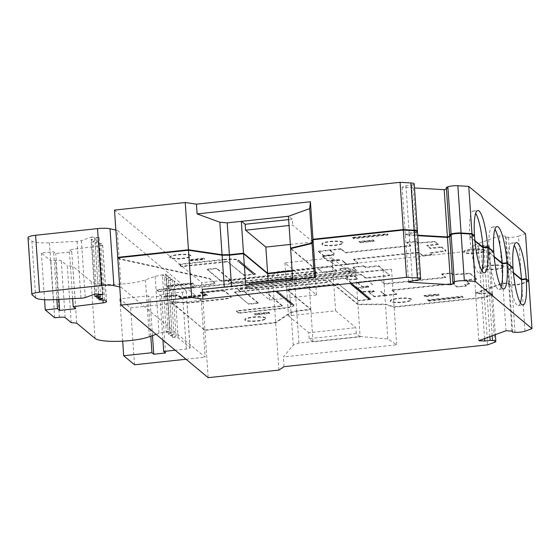 <?xml version="1.0" encoding="UTF-8"?>
<svg xmlns="http://www.w3.org/2000/svg" width="560" height="560" viewBox="0 0 560 560"><rect width="100%" height="100%" fill="white"/><g stroke="black" fill="none" stroke-linecap="round" stroke-linejoin="round"><path stroke-width="0.42" stroke-dasharray="2.8 2.1" d="M76.706 323.148L72.821 266.245L91.168 281.519A29.932 5.761 176.1 0 0 114.996 284.417A29.932 5.761 176.1 0 0 145.453 279.867L155.113 276.339L165.851 274.12L169.736 331.023L166.145 274.141L162.449 275.492L168.168 275.828L164.479 277.179L170.198 277.522L166.502 278.866L172.228 279.209L168.532 280.553L174.258 280.896L186.123 290.773A4.83 0.931 -3.9 0 1 186.228 290.948A4.83 0.931 -3.9 0 1 182.427 292.124L159.824 294.546L161.651 296.065L149.877 297.332L148.057 295.813L119.805 298.844L130.648 307.874L201.278 300.293L203.203 328.51L204.925 329.945L201.705 282.681L272.433 275.1L277.543 271.691L481.187 249.844L484.407 297.108L491.414 294.546A7.238 1.393 176.1 0 0 492.569 293.699A7.238 1.393 176.1 0 0 489.258 292.754L481.488 293.293L475.58 292.943L502.747 283.024L508.655 283.374L509.362 284.41L511.728 284.55A7.238 1.393 176.1 0 0 521.717 283.479L528.374 281.05M71.211 322.686L67.326 265.783L72.821 266.245M158.424 291.676L240.814 282.835A19.313 3.745 83.9 0 1 240.884 282.45L158.487 291.284A19.313 3.745 -96.1 0 0 158.424 291.676L156.562 289.681L168.7 288.379L166.803 285.579L192.626 282.814L194.614 285.74L211.001 283.983A4.83 0.931 -3.9 0 0 214.802 282.814A4.83 0.931 -3.9 0 0 214.69 282.639L209.622 278.418L119.189 258.573L117.264 230.356L201.278 300.293M119.189 258.573L118.237 257.782M114.506 210.098L201.705 282.681M28 237.608A9.653 1.862 176.1 0 0 28.217 237.958L31.878 241.01A19.313 3.717 176.1 0 0 49.42 242.788L77.049 241.339A4.83 0.931 176.1 0 0 81.382 240.639L91.483 237.041L95.361 293.937M91.483 237.041L99.19 237.692L94.752 238.168L91.056 239.519L96.782 239.855L93.086 241.206L98.812 241.542L95.116 242.893L100.835 243.229L102.578 244.685A4.83 0.931 -3.9 0 1 102.69 244.86A4.83 0.931 -3.9 0 1 99.295 245.98L69.321 249.739L71.771 251.783L55.762 253.498L53.613 251.706L41.37 253.022L50.834 260.904L55.545 260.393A4.83 0.931 -3.9 0 1 61.271 260.736L67.326 265.783M103.068 294.595L99.19 237.692M214.69 282.639L214.725 283.108L209.657 278.887L119.217 259.042L121.142 287.259L205.163 357.196L203.238 328.986L170.996 302.148L188.713 303.051L223.559 299.313A9.653 1.862 -3.9 0 0 231.161 296.968A9.653 1.862 -3.9 0 0 230.951 296.611L224.861 291.55A4.83 0.931 -3.9 0 0 219.142 291.207L202.755 292.971L207.459 295.61L181.636 298.375L177.142 295.855L165.011 297.157L164.304 296.569L176.736 295.239L176.603 294.679L164.171 296.016A19.313 3.745 -96.1 0 1 164.304 296.569M286.727 289.632L288.512 315.868L335.601 310.814L333.816 284.578L286.727 289.632L310.856 309.722L296.73 311.234L291.032 312.606L275.688 322.833L204.96 330.421L171.549 302.036M204.96 330.421L208.18 377.678M119.217 259.042L117.761 257.831M98.574 294.21L94.752 238.168M171.514 301.56L188.678 302.575L223.524 298.837A9.653 1.862 -3.9 0 0 231.133 296.492A9.653 1.862 -3.9 0 0 230.916 296.142L224.833 291.074A4.83 0.931 -3.9 0 0 219.107 290.738L202.72 292.495L207.431 295.134L181.608 297.906L177.114 295.386L164.976 296.688L165.011 297.157M177.114 295.386L177.142 295.855M156.59 290.157L168.728 288.855L166.831 286.055L192.654 283.283L194.642 286.216L211.029 284.459A4.83 0.931 -3.9 0 0 214.83 283.283A4.83 0.931 -3.9 0 0 214.725 283.108M168.7 288.379L168.728 288.855M170.996 302.148L170.968 301.672M358.701 300.874L358.666 300.398L370.909 299.089L370.944 299.558L358.701 300.874L338.52 284.074L358.666 300.398M360.136 336.805L356.286 333.599L309.197 338.653L313.047 341.859L360.136 336.805L357.945 304.668L333.816 284.578L338.52 284.074M356.286 333.599L355.88 327.698L335.601 310.814M338.492 283.605L333.781 284.109L357.91 304.199L385.455 304.101L394.093 306.796L484.407 297.108M204.925 329.945L275.653 322.357L290.997 312.137L296.702 310.765L310.828 309.246L286.692 289.156L333.781 284.109L331.996 257.88L352.275 274.764L305.186 279.818L304.78 273.903L351.869 268.849L352.275 274.764M351.869 268.849L355.719 272.055L357.91 304.199M317.485 268.422L317.457 267.946L331.674 266.42L331.702 266.896L317.485 268.422L322.756 272.804A20.755 4.025 -96.1 0 1 322.749 272.349L317.457 267.946M296.667 283.969L292.81 280.763L245.721 285.817L249.578 289.023L296.667 283.969L296.261 278.068L316.54 294.945L314.755 268.716L290.619 248.626M292.81 280.763L292.74 279.72M292.124 270.662L314.72 268.24L312.935 242.018L292.656 225.134L289.044 225.519M290.332 244.44L312.935 242.018M331.674 266.42L336.959 270.823L322.749 272.349M257.565 320.663A10.556 2.03 176.1 0 0 265.881 318.108A10.556 2.03 176.1 0 0 255.213 316.792A10.556 2.03 176.1 0 0 244.818 319.543A10.556 2.03 176.1 0 0 257.565 320.663M334.677 245.028A10.556 2.03 176.1 0 0 342.993 242.473A10.556 2.03 176.1 0 0 332.318 241.157A10.556 2.03 176.1 0 0 321.923 243.908A10.556 2.03 176.1 0 0 334.677 245.028M352.618 237.398L353.633 238.245L388.01 234.556L386.995 233.716L352.618 237.398L352.653 237.874L387.03 234.185L388.038 235.032L353.668 238.714L352.653 237.874M341.033 248.71L341.068 249.186L329.77 250.397L329.735 249.921L329.756 250.397L318.451 251.608L318.423 251.139L341.033 248.71L345.527 252.448L410.648 245.469A19.306 3.745 83.9 0 0 410.669 245.931L407.008 242.886A36.687 7.112 -96.1 0 1 406.98 242.417L410.648 245.469M407.722 242.144L416.395 241.402L418.026 242.76L434.182 241.479L435.19 241.563L438.319 244.615L435.211 242.025L434.203 241.948L418.047 243.222L416.423 241.871L407.75 242.613A37.653 7.301 -96.1 0 1 407.722 242.144L406.966 242.382M438.13 244.013L426.832 245.224L427.021 245.826L430.353 248.605L441.658 247.394L441.469 246.792L430.171 248.003L426.832 245.224M318.451 251.608L323.708 255.983L333.284 254.954L333.739 255.332L323.379 256.445A13.517 2.618 -96.1 0 1 323.365 255.983L322.623 256.256L327.803 260.568L339.311 259.525L339.766 259.903L330.183 260.932L335.454 265.314L346.752 264.103L342.265 260.365L346.766 264.103L358.064 262.892L353.577 259.154L418.698 252.168L422.359 255.213L431.039 254.478L431.774 254.205L430.15 252.854L445.942 250.516L441.469 246.792M353.577 259.154A19.306 3.745 -96.1 0 1 353.619 259.63L418.74 252.651L422.401 255.696L423.542 255.759L431.074 254.954L431.816 254.681L430.192 253.33L445.375 251.251A26.663 5.173 83.9 0 0 445.333 250.768L445.942 250.516A25.711 4.984 83.9 0 1 445.984 250.992L441.658 247.394M431.795 254.24L431.774 254.205A36.687 7.112 83.9 0 1 431.816 254.681L431.795 254.233M322.609 256.221L322.623 256.256A12.551 2.436 -96.1 0 0 322.644 256.718L327.852 261.051L339.36 260.015L339.808 260.386L330.232 261.415L335.489 265.79L346.787 264.579L342.307 260.848L346.801 264.572L358.099 263.361L353.619 259.63M323.365 255.983L333.718 254.877A13.517 2.618 83.9 0 0 333.739 255.332M318.423 251.139L323.687 255.521L333.263 254.499L333.718 254.877M329.721 249.928L334.229 253.666L329.735 249.921M439.131 294.819L425.005 296.331L423.997 295.484L438.123 293.972L439.166 295.288L438.151 294.441L424.025 295.96L425.04 296.807L439.166 295.288M463.953 252.133A10.549 2.03 -3.9 0 1 463.715 251.741A10.549 2.03 -3.9 0 1 472.024 249.186A10.549 2.03 -3.9 0 1 484.771 250.306A10.549 2.03 -3.9 0 1 475.447 252.973A10.549 2.03 -3.9 0 1 463.953 252.133M495.726 268.912A10.556 2.03 176.1 0 0 504.042 266.357A10.556 2.03 176.1 0 0 493.367 265.041A10.556 2.03 176.1 0 0 482.972 267.792A10.556 2.03 176.1 0 0 495.726 268.912M193.718 286.853L170.184 289.387L169.134 288.519L168.518 286.251L192.052 283.717L192.668 285.985L193.718 286.853A15.652 3.059 83.9 0 0 193.704 287.28L170.163 289.814L169.169 288.995L168.546 286.727L192.08 284.193L192.703 286.461L193.704 287.28M293.874 304.885L293.909 305.361A12.551 2.415 -3.9 0 0 293.629 304.899L291.34 304.766L290.934 304.423L292.621 304.059L289.618 303.331L291.298 302.96L290.787 302.533L288.295 302.232L289.982 301.861L286.979 301.133L288.666 300.769L288.148 300.335L286.069 300.377L285.663 300.034L287.35 299.67L286.832 299.236L284.34 298.942L286.027 298.571L285.999 298.102L284.312 298.466L287.315 299.194L285.628 299.565L288.631 300.293L286.944 300.664L289.436 300.958L289.954 301.392L288.267 301.756L288.673 302.099L290.752 302.057L291.27 302.491L289.583 302.855L292.586 303.583L290.899 303.954L291.305 304.29L293.594 304.423A12.551 2.415 -3.9 0 1 293.874 304.885A12.551 2.415 -3.9 0 1 283.99 307.937L284.025 308.406L238.819 313.257L236.383 311.227L282.352 306.145L265.902 292.439L277.2 291.228L277.172 290.752L265.867 291.963L265.902 292.439M238.819 313.257L238.784 312.781L283.99 307.937M238.784 312.781L236.355 310.758L281.554 305.907L281.589 306.383M282.331 306.11L282.296 305.641L281.554 305.907M282.296 305.641L265.867 291.963M286.027 298.571L283.024 297.843L284.711 297.472L281.708 296.744L283.395 296.38L282.877 295.946L280.798 295.988L280.392 295.645L282.072 295.281L281.561 294.847L279.069 294.553L280.756 294.182L277.753 293.454L279.44 293.083L278.922 292.656L276.437 292.355L278.117 291.991L277.172 290.752M278.089 291.515L276.402 291.886L278.887 292.18L279.405 292.614L277.718 292.978L278.124 293.321L280.21 293.279L280.721 293.713L279.041 294.077L282.044 294.805L280.357 295.176L283.36 295.904L281.673 296.275L284.165 296.569L284.676 297.003L282.996 297.367L283.402 297.71L285.481 297.668L285.999 298.102M248.752 303.807L258.167 302.799L243.971 290.976L234.556 291.991L248.787 304.276L234.591 292.46L244.006 291.452L243.971 290.976M221.375 281.015L207.179 269.199L216.601 268.191L230.79 280.007L221.375 281.015L221.41 281.491L207.214 269.675L216.629 268.66L216.601 268.191M244.16 275.583L244.125 275.114L255.43 273.903L254.513 273.14L252.021 272.839L253.708 272.468L250.705 271.74L252.392 271.376L251.874 270.942L249.795 270.984L249.389 270.641L251.076 270.277L250.558 269.843L248.472 269.885L248.073 269.549L249.753 269.178L246.75 268.45L248.437 268.079L245.434 267.351L247.121 266.987L246.603 266.553L244.118 266.252L245.798 265.888L245.287 265.461L245.833 266.364L244.146 266.728L246.638 267.029L247.149 267.456L245.469 267.827L248.472 268.555L246.785 268.919L247.191 269.262L249.27 269.22L249.788 269.654L248.101 270.018L251.104 270.746L249.417 271.117L251.909 271.418L252.42 271.845L250.74 272.216L253.743 272.944L252.056 273.308L252.462 273.651L254.541 273.609L255.458 274.372L244.16 275.583L227.738 261.912L181.391 266.693L178.962 264.67L224.161 259.819A12.551 2.415 -3.9 0 1 239.036 260.701L237.559 261.24L240.562 261.975L238.875 262.339L241.878 263.067L240.191 263.438L243.201 264.166L241.514 264.53L243.999 264.831L244.517 265.265L242.83 265.629L243.236 265.965L245.315 265.93M244.125 275.114L227.738 261.912M226.59 261.849L226.562 261.373L227.703 261.443M226.562 261.373L181.363 266.224L178.927 264.194L178.962 264.67M224.161 259.819L224.126 259.35L178.927 264.194M224.126 259.35A12.551 2.415 -3.9 0 1 239.001 260.232L239.036 260.701M245.287 265.461L242.795 265.16L244.482 264.789L241.479 264.061L243.166 263.697L240.163 262.962L241.85 262.598L241.332 262.164L239.253 262.206L238.847 261.863L240.527 261.499L240.016 261.072L237.524 260.771L239.001 260.232M242.263 291.088L326.081 282.1L327.551 281.554L325.479 279.832L237.902 289.226L239.967 290.948L242.263 291.088A31.381 6.083 -96.1 0 1 242.312 291.571L326.123 282.583L327.6 282.037L325.542 280.322A19.789 3.836 83.9 0 0 325.479 279.832M313.075 271.719L229.257 280.707A31.381 6.083 -96.1 0 1 229.243 280.245L313.054 271.257A31.381 6.083 83.9 0 0 313.075 271.719L315.364 271.852L317.429 273.574L229.845 282.968L227.787 281.253A29.449 5.712 -96.1 0 1 227.766 280.791L229.838 282.513L317.422 273.119L315.35 271.397L313.054 271.257M229.243 280.245L227.766 280.791M352.814 275.912L348.117 276.416L346.661 277.081L348.943 279.3L355.943 278.971L357.42 278.39L355.138 276.171L352.814 275.912L352.898 276.472L348.201 276.976L346.738 277.627L348.999 279.811L351.288 279.986L351.232 279.475M355.943 278.971L355.992 279.482L357.511 278.978L357.42 278.39L357.476 278.908L355.215 276.717L352.898 276.472M346.619 276.997L346.738 277.627L346.619 276.997M349.055 270.711L349.041 271.096L350.553 270.543L350.518 270.039L349.055 270.711L342.048 270.949L342.034 271.355L344.344 271.6L344.358 271.215M348.243 267.827L350.511 270.445L348.243 267.827L345.947 267.652L339.773 268.737L342.048 270.949M339.731 268.653L342.034 271.355M390.509 301.175A10.549 2.03 -3.9 0 1 390.271 300.783A10.549 2.03 -3.9 0 1 398.58 298.228A10.549 2.03 -3.9 0 1 411.327 299.348A10.549 2.03 -3.9 0 1 401.996 302.015A10.549 2.03 -3.9 0 1 390.509 301.175M374.241 240.8L373.226 239.953L359.1 241.472L360.115 242.312L374.241 240.8L374.276 241.269L373.261 240.429L359.135 241.941L360.15 242.788L374.276 241.269M428.666 300.706L427.651 299.859L462.028 296.17L463.036 297.017L428.666 300.706L428.701 301.175L427.686 300.335L462.056 296.646L463.071 297.486L428.701 301.175M203.714 258.139L189.588 259.651L190.603 260.498L204.729 258.979L203.714 258.139L204.764 259.455L190.638 260.967L189.623 260.127L203.749 258.608M170.03 257.467A10.549 2.03 -3.9 0 1 169.792 257.068A10.549 2.03 -3.9 0 1 178.101 254.513A10.549 2.03 -3.9 0 1 190.841 255.633A10.549 2.03 -3.9 0 1 181.517 258.307A10.549 2.03 -3.9 0 1 170.03 257.467M269.619 312.998L255.493 314.517L254.478 313.67L268.604 312.158L269.619 312.998L269.654 313.474L255.528 314.986L254.513 314.146L268.639 312.627L269.654 313.474M512.554 267.883L508.319 268.338L513.415 272.573M493.29 251.846L489.055 252.301L494.151 256.536M474.026 235.809L469.791 236.264L474.88 240.499M449.666 236.145L451.234 235.571L450.086 234.927M414.225 183.904A7.238 1.393 176.1 0 1 413.07 184.751L416.29 232.015L409.15 233.079L405.335 234.472L417.725 235.207M416.29 232.015A7.238 1.393 176.1 0 0 417.361 231.406M291.039 248.528L314.72 268.24M158.487 291.284L156.562 289.681M240.884 282.45L241.5 282.961L356.86 270.585L353.052 267.414A31.864 6.181 83.9 0 0 353.038 267.848L354.473 267.274L363.895 266.266L365.603 267.687L378.784 266.273L389.683 275.345L388.241 275.919L367.528 278.138A33.789 6.552 83.9 0 0 367.451 277.627L388.164 275.408L389.606 274.834A31.864 6.181 -96.1 0 1 389.683 275.345L378.483 265.58L365.302 266.994L363.909 265.832A33.789 6.552 83.9 0 0 363.895 266.266M363.909 265.832L354.487 266.84L353.01 267.316L352.982 267.757M246.106 287.238A17.381 3.374 83.9 0 0 245.945 286.664L246.561 287.175L200.151 292.159L200.284 292.712L246.694 287.735L246.106 287.238L361.466 274.862L365.197 277.97A31.864 6.181 83.9 0 0 365.12 277.459L367.451 277.627M365.12 277.459L361.305 274.288L245.945 286.664M200.151 292.159L205.03 294.427L181.496 296.961L176.603 294.679M164.976 296.688L164.171 296.016M328.545 280.196L333.816 284.578L333.781 284.109L328.489 279.706A20.755 4.025 -96.1 0 1 328.545 280.196L345.499 278.376A20.755 4.025 83.9 0 0 345.443 277.886L328.489 279.706M345.443 277.886L351.449 282.884L349.762 283.248L350.168 283.591L352.247 283.549L352.681 284.361L350.994 284.725L353.486 285.026L353.885 285.362L352.198 285.726L352.604 286.062L354.69 286.027L355.089 286.363L353.402 286.727L356.293 287.364L354.606 287.728L355.012 288.071L357.497 288.365L355.81 288.729L356.216 289.072L358.295 289.03L357.77 288.596A12.551 2.436 -96.1 0 1 357.665 288.064L358.295 289.03M358.267 288.561L355.775 288.26L357.462 287.889L354.977 287.595L354.578 287.259L356.258 286.888L353.78 286.594L353.374 286.258L355.054 285.887L352.17 285.257L353.857 284.886L353.451 284.55L350.966 284.256L352.653 283.885L352.247 283.549M358.463 288.288A13.517 2.625 -96.1 0 1 358.372 287.763L357.644 288.015L357.77 288.596L368.823 287.175L367.927 286.433A15.652 3.038 -96.1 0 1 367.913 285.971L368.725 286.65A13.517 2.625 83.9 0 0 368.823 287.175M358.372 287.763L368.725 286.65M442.547 274.204A37.653 7.301 -96.1 0 1 442.491 273.721L451.178 272.979L452.837 274.365L470.022 273.182L476.819 279.286L470.085 273.679L452.893 274.855L451.227 273.469L450.079 273.399L441.812 274.477L445.613 277.648L384.629 284.193L379.82 279.741L357.203 282.17L362.474 286.552L367.913 285.971M379.855 280.21L368.55 281.428L368.508 280.952L373.331 285.404A19.313 3.745 -96.1 0 1 373.254 284.893A19.313 3.745 -96.1 0 0 373.317 285.404L373.331 285.404M379.82 279.741L384.559 283.682L445.543 277.144A19.313 3.745 83.9 0 0 445.613 277.648M442.491 273.721L441.756 273.994L445.543 277.144M476.525 278.593L465.22 279.804L469.665 283.948A28.203 5.474 83.9 0 0 469.658 283.5L465.22 279.804M392.119 289.975A19.313 3.745 -96.1 0 1 392.112 290.416L396.886 294.392L392.119 289.975L453.103 283.437L456.89 286.587L458.038 286.657L465.57 285.845L466.305 285.579L464.646 284.193L469.658 283.5M466.326 285.614L466.305 285.579A36.687 7.119 83.9 0 1 466.319 286.034L464.653 284.641L469.665 283.948M396.851 293.923L385.553 295.134L385.588 295.603L380.807 291.627L385.574 295.61L374.269 296.821L369.019 292.446L374.451 291.865L373.555 291.116A13.517 2.625 83.9 0 0 373.59 290.696L374.409 291.375A15.652 3.038 -96.1 0 1 374.451 291.865M385.574 295.61L380.807 291.193L385.553 295.134M385.539 295.134L374.241 296.345L374.269 296.821M374.409 291.375L368.97 291.963L374.241 296.345M370.909 299.089L367.808 298.277L369.495 297.906L369.096 297.577L366.604 297.276L368.291 296.905L367.892 296.569L365.4 296.275L367.087 295.904L364.609 295.61L364.203 295.267L365.883 294.903L365.484 294.567L363.405 294.609L362.999 294.266L364.686 293.902L364.28 293.566L362.201 293.608L361.795 293.265L363.482 292.901L363.076 292.565L360.591 292.264L362.047 291.711L373.59 290.696M200.284 292.712L205.065 294.903L181.531 297.43L176.736 295.239M365.197 277.97L367.528 278.138M352.996 267.757L356.769 270.956L241.402 283.332L240.814 282.835M314.755 268.716L292.152 271.138M417.48 231.637A7.238 1.393 -3.9 0 1 416.325 232.491L409.185 233.548L405.37 234.941L417.753 235.676M449.596 235.109L451.262 236.04L449.701 236.614M474.929 240.989L469.826 236.74L474.53 236.229M494.193 257.026L489.09 252.777L493.801 252.266M513.457 273.063L508.354 268.807L513.065 268.303M528.78 281.386L521.752 283.955A7.238 1.393 -3.9 0 1 511.763 285.026L509.397 284.886L508.69 283.843L502.782 283.493L475.615 293.419L481.516 293.769L489.293 293.23A7.238 1.393 -3.9 0 1 492.597 294.168A7.238 1.393 -3.9 0 1 491.442 295.022L484.442 297.577L394.128 307.265L385.49 304.577L357.945 304.668M370.944 299.558L367.843 298.746L369.53 298.382L366.639 297.745L368.326 297.381L365.435 296.744L367.122 296.38L366.716 296.044L364.231 295.743L365.918 295.379L365.519 295.043L363.027 294.742L364.714 294.378L364.315 294.042L361.823 293.741L363.51 293.37L363.111 293.041L360.626 292.74L362.012 292.124L373.555 291.116M380.807 291.193A19.313 3.745 -96.1 0 1 380.793 291.634L380.807 291.627A19.313 3.745 -96.1 0 0 380.821 291.193M396.886 294.392L385.588 295.603M392.112 290.416L453.096 283.878L456.897 287.042L466.34 286.069M476.819 279.286L465.521 280.504M357.203 282.17L357.238 282.639L368.536 281.428L373.317 285.404M357.238 282.639L362.495 287.014L367.927 286.433M351.449 282.884L351.477 283.36L349.797 283.724L352.282 284.025M351.477 283.36L345.499 278.376M178.136 254.989A10.556 2.03 -3.9 0 1 190.883 256.109A10.556 2.03 -3.9 0 1 180.488 258.86A10.556 2.03 -3.9 0 1 169.813 257.544A10.556 2.03 -3.9 0 1 178.136 254.989M230.79 280.007L230.825 280.476L221.41 281.491M230.825 280.476L216.629 268.66M355.992 279.482L351.288 279.986M258.167 302.799L258.202 303.268L248.787 304.276M258.202 303.268L244.006 291.452M325.542 280.322L237.958 289.716L240.016 291.438L242.312 291.571M229.257 280.707L227.787 281.253M349.041 271.096L344.344 271.6M348.25 268.254L341.257 268.59L339.78 269.164L339.724 268.653M278.117 291.991L277.2 291.228M293.909 305.361A12.551 2.415 -3.9 0 1 284.025 308.406M398.615 298.697A10.556 2.03 -3.9 0 1 411.362 299.817A10.556 2.03 -3.9 0 1 400.967 302.575A10.556 2.03 -3.9 0 1 390.299 301.259A10.556 2.03 -3.9 0 1 398.615 298.697M341.068 249.186L345.548 252.917L410.669 245.931M329.77 250.397L334.25 254.128A19.306 3.745 -96.1 0 1 334.229 253.666A19.306 3.745 -96.1 0 0 334.236 254.128L329.756 250.397M323.379 256.445L322.623 256.676M445.375 251.251L445.984 250.992L445.375 251.251M438.319 244.615L427.021 245.826M407.75 242.613L407.008 242.886L406.959 242.375M472.059 249.655A10.556 2.03 -3.9 0 1 484.806 250.782A10.556 2.03 -3.9 0 1 474.411 253.533A10.556 2.03 -3.9 0 1 463.743 252.217A10.556 2.03 -3.9 0 1 472.059 249.655M330.274 241.815A10.549 2.03 -3.9 0 1 343.021 242.949A10.549 2.03 -3.9 0 1 334.705 245.504A10.549 2.03 -3.9 0 1 321.965 244.384A10.549 2.03 -3.9 0 1 330.274 241.815M491.323 265.699A10.549 2.03 -3.9 0 1 504.063 266.833A10.549 2.03 -3.9 0 1 495.754 269.388A10.549 2.03 -3.9 0 1 483.014 268.268A10.549 2.03 -3.9 0 1 491.323 265.699M253.162 317.45A10.549 2.03 -3.9 0 1 265.909 318.584A10.549 2.03 -3.9 0 1 257.6 321.139A10.549 2.03 -3.9 0 1 244.853 320.019A10.549 2.03 -3.9 0 1 253.162 317.45M336.959 270.823A20.755 4.025 83.9 0 0 336.973 271.278L322.756 272.804M336.973 271.278L331.702 266.896M241.612 221.312L288.4 216.013L292.25 219.219L292.656 225.134M292.25 219.219L288.645 219.611M296.261 278.068L292.656 278.453M249.578 289.023L249.263 284.382M309.197 338.653L308.791 332.745L355.88 327.698M170.198 277.522L174.076 334.418L170.387 335.769L166.502 278.866M174.076 334.418L168.357 334.082L164.479 277.179M168.357 334.082L172.053 332.731L168.168 275.828M172.053 332.731L166.327 332.395L162.449 275.492M166.327 332.395L170.023 331.044M54.719 317.807L50.834 260.904M44.555 299.726L41.37 253.022M56.875 299.502L53.613 251.706M58.891 299.397L55.762 253.498M75.649 308.679L71.771 251.783M72.66 298.676L69.321 249.739M104.72 300.132L100.835 243.229M98.889 298.221L95.116 242.893M102.69 298.445L98.812 241.542M96.859 296.534L93.086 241.206M100.66 296.758L96.782 239.855M94.78 294.147L91.056 239.519M355.719 272.055L308.637 277.109L304.78 273.903M355.74 272.335L294.525 278.901L278.208 281.428L391.538 269.269L355.74 272.335M308.637 277.109L310.828 309.246M117.264 230.356L115.871 230.048M134.533 364.777L130.648 307.874M186.046 359.247L205.163 357.196M492.569 293.699L489.342 246.435A7.238 1.393 176.1 0 1 488.187 247.289L481.187 249.844M413.07 184.751L405.93 185.815L402.115 187.208L414.498 187.943M446.446 188.881L448.014 188.307L446.341 187.376M525.525 233.653L518.497 236.222L521.717 283.479M489.342 246.435A7.238 1.393 176.1 0 0 486.038 245.497L478.268 246.036L472.36 245.686L499.527 235.76L505.435 236.11L506.142 237.153L508.508 237.293A7.238 1.393 176.1 0 0 518.497 236.222M360.115 336.525L387.835 338.94L396.683 344.792L283.36 356.951L293.244 345.135L298.907 343.091L360.115 336.525M315.574 277.27L314.419 277.823L292.789 280.483L245.707 285.537L202.244 289.429M288.778 279.608L290.997 312.137M294.525 278.901L296.702 310.765M277.543 271.691L278.208 281.428M272.433 275.1L275.653 322.357M411.544 185.311L414.764 232.575M405.93 185.815L409.15 233.079M402.115 187.208L405.335 234.472M448.014 188.307L451.234 235.571M506.142 237.153L509.362 284.41M505.435 236.11L508.655 283.374M499.527 235.76L502.747 283.024M472.36 245.686L475.58 292.943M478.268 246.036L481.488 293.293M483.672 245.357L486.892 292.614M391.538 269.269L394.093 306.796M383.117 269.738L385.455 304.101M331.996 257.88L284.907 262.934L305.186 279.818M284.907 262.934L286.692 289.156M122.689 341.159L119.805 298.844M150.808 336.231L148.057 295.813M152.488 335.615L149.877 297.332M165.529 352.968L161.651 296.065M162.925 340.004L159.824 294.546M170.387 335.769L176.106 336.112L172.41 337.456L178.136 337.799L190.001 347.676A4.83 0.931 -3.9 0 1 190.106 347.851A4.83 0.931 -3.9 0 1 186.305 349.027L175.196 350.217M178.136 337.799L174.258 280.896M172.41 337.456L168.532 280.553M176.106 336.112L172.228 279.209M454.489 283.304L451.262 236.04M408.59 282.205L405.37 234.941M412.405 280.812L409.185 233.548M418.019 280.308L414.799 233.044M314.419 277.823L314.384 277.396M373.226 239.953L373.261 240.429M360.115 242.312L360.15 242.788M359.1 241.472L359.135 241.941M245.721 285.817L245.651 284.767M224.301 287.742L224.259 287.063M231.581 287.049L231.525 286.286M255.493 314.517L255.528 314.986M254.478 313.67L254.513 314.146M268.604 312.158L268.639 312.627M298.907 343.091L296.73 311.234M293.244 345.135L291.032 312.606M313.047 341.859L310.856 309.722M427.651 299.859L427.686 300.335M462.028 296.17L462.056 296.646M463.036 297.017L463.071 297.486M369.096 297.577L369.124 298.046M369.495 297.906L369.53 298.382M370.3 298.578L370.328 299.047M387.835 338.94L385.49 304.577M396.683 344.792L394.128 307.265M284.018 366.688L283.36 356.951M484.442 297.577L487.662 344.841M489.895 336.637L486.927 293.09M484.575 338.583L481.516 293.769M478.835 340.676L475.615 293.419M506.002 330.757L502.782 283.493M511.91 331.107L508.69 283.843M512.617 332.15L509.397 284.886M278.908 370.09L275.688 322.833M189.623 260.127L189.588 259.651M204.764 259.455L204.729 258.979M190.638 260.967L190.603 260.498M345.961 268.086L345.947 267.652M341.243 268.156L341.257 268.59M348.117 276.416L348.201 276.976M355.138 276.171L355.215 276.717M348.943 279.3L348.999 279.811M317.422 273.119A19.789 3.836 83.9 0 0 317.429 273.574M229.838 282.513A19.789 3.836 83.9 0 0 229.845 282.968M315.35 271.397A29.449 5.712 83.9 0 0 315.364 271.852M237.958 289.716A19.789 3.836 83.9 0 0 237.902 289.226M327.6 282.037A29.449 5.712 83.9 0 0 327.551 281.554M239.967 290.948A29.449 5.712 -96.1 0 1 240.016 291.438M326.123 282.583A31.381 6.083 83.9 0 0 326.081 282.1M255.43 273.903L255.458 274.372M254.513 273.14L254.541 273.609M252.427 273.175L252.462 273.651M181.363 266.224L181.391 266.693M253.708 272.468L253.743 272.944M253.19 272.041L253.225 272.51M252.021 272.839L252.056 273.308M251.111 272.076L251.146 272.552M252.392 271.376L252.42 271.845M251.874 270.942L251.909 271.418M249.795 270.984L249.823 271.453M250.705 271.74L250.74 272.216M251.076 270.277L251.104 270.746M250.558 269.843L250.586 270.319M249.389 270.641L249.417 271.117M248.472 269.885L248.507 270.354M249.753 269.178L249.788 269.654M249.235 268.751L249.27 269.22M247.156 268.786L247.191 269.262M248.073 269.549L248.101 270.018M248.437 268.079L248.472 268.555M247.919 267.652L247.954 268.128M246.75 268.45L246.785 268.919M245.84 267.687L245.875 268.163M247.121 266.987L247.149 267.456M246.603 266.553L246.638 267.029M244.524 266.595L244.552 267.064M245.434 267.351L245.469 267.827M245.798 265.888L245.833 266.364M244.118 266.252L244.146 266.728M243.201 265.496L243.236 265.965M244.482 264.789L244.517 265.265M243.964 264.362L243.999 264.831M241.885 264.397L241.92 264.873M242.795 265.16L242.83 265.629M243.166 263.697L243.201 264.166M242.648 263.263L242.683 263.739M241.479 264.061L241.514 264.53M240.569 263.298L240.597 263.774M241.85 262.598L241.878 263.067M241.332 262.164L241.36 262.64M239.253 262.206L239.281 262.675M240.163 262.962L240.191 263.438M240.527 261.499L240.562 261.975M240.016 261.072L240.044 261.541M238.847 261.863L238.875 262.339M237.93 261.107L237.965 261.576M239.211 260.4L239.246 260.876M237.524 260.771L237.559 261.24M207.214 269.675L207.179 269.199M234.591 292.46L234.556 291.991M293.419 304.724L293.391 304.255M291.34 304.766L291.305 304.29M292.621 304.059L292.586 303.583M292.103 303.625L292.068 303.156M290.024 303.667L289.989 303.191M290.934 304.423L290.899 303.954M291.298 302.96L291.27 302.491M290.787 302.533L290.752 302.057M289.618 303.331L289.583 302.855M288.701 302.568L288.673 302.099M289.982 301.861L289.954 301.392M289.464 301.434L289.436 300.958M287.385 301.469L287.35 301M288.295 302.232L288.267 301.756M288.666 300.769L288.631 300.293M288.148 300.335L288.113 299.866M286.979 301.133L286.944 300.664M286.069 300.377L286.034 299.901M287.35 299.67L287.315 299.194M286.832 299.236L286.797 298.767M284.746 299.278L284.718 298.802M285.663 300.034L285.628 299.565M285.509 298.144L285.481 297.668M284.34 298.942L284.312 298.466M283.43 298.179L283.402 297.71M284.711 297.472L284.676 297.003M284.193 297.045L284.165 296.569M282.114 297.08L282.079 296.611M283.024 297.843L282.996 297.367M283.395 296.38L283.36 295.904M282.877 295.946L282.842 295.477M281.708 296.744L281.673 296.275M280.798 295.988L280.763 295.512M282.072 295.281L282.044 294.805M281.561 294.847L281.526 294.378M279.475 294.889L279.447 294.413M280.392 295.645L280.357 295.176M280.756 294.182L280.721 293.713M280.238 293.755L280.21 293.279M279.069 294.553L279.041 294.077M278.159 293.79L278.124 293.321M279.44 293.083L279.405 292.614M278.922 292.656L278.887 292.18M276.843 292.691L276.808 292.222M277.753 293.454L277.718 292.978M276.437 292.355L276.402 291.886M236.383 311.227L236.355 310.758M170.184 289.387A15.652 3.059 83.9 0 0 170.163 289.814M169.169 288.995L169.134 288.519M192.703 286.461L192.668 285.985M192.08 284.193L192.052 283.717M168.546 286.727L168.518 286.251M425.04 296.807L425.005 296.331M424.025 295.96L423.997 295.484M438.151 294.441L438.123 293.972M353.668 238.714L353.633 238.245M387.03 234.185L386.995 233.716M388.038 235.032L388.01 234.556M368.214 298.613L368.249 299.082M367.808 298.277L367.843 298.746M367.01 297.612L367.045 298.081M366.604 297.276L366.639 297.745M368.291 296.905L368.326 297.381M367.892 296.569L367.92 297.045M365.806 296.611L365.841 297.08M365.4 296.275L365.435 296.744M367.087 295.904L367.122 296.38M366.688 295.568L366.716 296.044M364.609 295.61L364.637 296.079M364.203 295.267L364.231 295.743M365.883 294.903L365.918 295.379M365.484 294.567L365.519 295.043M363.405 294.609L363.433 295.078M362.999 294.266L363.027 294.742M364.686 293.902L364.714 294.378M364.28 293.566L364.315 294.042M362.201 293.608L362.229 294.077M361.795 293.265L361.823 293.741M363.482 292.901L363.51 293.37M363.076 292.565L363.111 293.041M362.495 287.014A15.652 3.038 -96.1 0 1 362.474 286.552M384.629 284.193A19.313 3.745 -96.1 0 1 384.559 283.682M452.837 274.365A28.966 5.621 83.9 0 0 452.893 274.855M453.096 283.878A19.313 3.745 83.9 0 0 453.103 283.437M464.653 284.641A28.966 5.621 83.9 0 0 464.646 284.193M368.97 291.963A15.652 3.038 -96.1 0 1 369.019 292.446M362.047 291.711A12.551 2.436 -96.1 0 1 362.012 292.124M356.181 288.596L356.216 289.072M357.462 287.889L357.497 288.365M355.775 288.26L355.81 288.729M357.063 287.56L357.091 288.029M362.278 291.9L362.306 292.369M360.591 292.264L360.626 292.74M360.997 292.6L361.025 293.076M354.977 287.595L355.012 288.071M354.578 287.259L354.606 287.728M356.258 286.888L356.293 287.364M355.859 286.559L355.887 287.028M353.78 286.594L353.808 287.063M353.374 286.258L353.402 286.727M355.054 285.887L355.089 286.363M354.655 285.558L354.69 286.027M352.576 285.593L352.604 286.062M352.17 285.257L352.198 285.726M353.857 284.886L353.885 285.362M353.451 284.55L353.486 285.026M351.372 284.592L351.4 285.061M350.966 284.256L350.994 284.725M352.653 283.885L352.681 284.361M349.762 283.248L349.797 283.724M350.168 283.591L350.203 284.06M288.512 315.868L308.791 332.745M316.54 294.945L269.451 299.999L249.172 283.115M269.451 299.999L268.163 281.078M200.676 293.034L200.641 292.565M361.466 274.862A17.381 3.374 83.9 0 0 361.305 274.288M246.694 287.735A19.313 3.745 83.9 0 0 246.561 287.175M205.065 294.903L205.03 294.427M209.622 278.418L209.657 278.887M121.142 287.259L119.749 286.951M177.142 295.568L177.107 295.099M241.5 282.961A17.381 3.374 83.9 0 0 241.402 283.332M356.86 270.585A17.381 3.374 83.9 0 0 356.769 270.956M156.079 334.306L158.991 333.242L169.736 331.023M365.603 267.687L365.302 266.994M378.784 266.273L378.483 265.58M181.531 297.43L181.496 296.961M181.636 298.375L181.608 297.906M202.72 292.495L202.755 292.971M207.459 295.61L207.431 295.134M166.831 286.055L166.803 285.579M192.654 283.283L192.626 282.814M194.614 285.74L194.642 286.216M188.678 302.575L188.713 303.051M345.548 252.917A19.306 3.745 -96.1 0 1 345.527 252.448M418.026 242.76A28.959 5.614 83.9 0 0 418.047 243.222M430.353 248.605L430.171 248.003M418.74 252.651A19.306 3.745 83.9 0 0 418.698 252.168M430.192 253.33A28.959 5.614 83.9 0 0 430.15 252.854M358.064 262.892L358.099 263.361M342.321 260.848A19.306 3.745 -96.1 0 0 342.279 260.365A19.306 3.745 -96.1 0 1 342.307 260.848M346.801 264.572L346.766 264.103M346.752 264.103L346.787 264.579M339.36 260.015A13.517 2.618 83.9 0 0 339.311 259.525M339.766 259.903A15.652 3.038 -96.1 0 1 339.808 260.386M333.284 254.954A15.652 3.038 -96.1 0 1 333.263 254.499M330.183 260.932A15.652 3.038 -96.1 0 1 330.232 261.415M323.708 255.983A15.652 3.038 -96.1 0 1 323.687 255.521M335.489 265.79L335.454 265.314M520.38 302.785A31.381 6.083 -96.1 0 1 518.294 305.494A31.381 6.083 -96.1 0 1 508.354 268.807M508.319 268.338A31.381 6.083 -96.1 0 1 511.595 243.096A31.381 6.083 -96.1 0 1 514.213 245.301M501.116 286.748A31.381 6.083 -96.1 0 1 499.023 289.457A31.381 6.083 -96.1 0 1 489.09 252.777M489.055 252.301A31.381 6.083 -96.1 0 1 492.331 227.059A31.381 6.083 -96.1 0 1 494.949 229.264M481.852 270.711A31.381 6.083 -96.1 0 1 479.759 273.42A31.381 6.083 -96.1 0 1 469.826 236.74M469.791 236.264A31.381 6.083 -96.1 0 1 473.067 211.022A31.381 6.083 -96.1 0 1 475.685 213.227M155.113 276.339L158.991 333.242M358.218 290.738L360.703 291.032L359.905 290.367L358.218 290.738L358.183 290.262L360.668 290.563L360.703 291.032M360.668 290.563L359.87 289.898L358.183 290.262M359.87 289.898L359.905 290.367M358.589 290.598L358.624 291.074M359.422 291.739L361.907 292.04L361.102 291.368L359.422 291.739L359.387 291.263L361.872 291.564L361.907 292.04M361.872 291.564L361.074 290.899L359.387 291.263M361.074 290.899L361.102 291.368M359.793 291.599L359.828 292.075M357.014 289.73L359.499 290.031L358.701 289.366L357.014 289.73L356.979 289.261L357.42 290.073M357.385 289.597L359.471 289.562L359.499 290.031M356.979 289.261L358.666 288.897L358.701 289.366M358.666 288.897L359.471 289.562M65.149 317.639L61.271 260.736M59.423 317.296L55.545 260.393M102.977 300.027L99.295 245.98M106.456 301.581L102.578 244.685M508.508 237.293L511.728 284.55M486.038 245.497L489.258 292.754M488.187 247.289L491.414 294.546M186.305 349.027L182.427 292.124M190.001 347.676L186.123 290.773M81.382 240.639L85.26 297.542M77.049 241.339L80.927 298.235M49.42 242.788L53.298 299.691M31.878 241.01L35.756 297.913M28.217 237.958L32.095 294.861M419.545 279.748L416.325 232.491M494.669 342.279L491.442 295.022M492.198 335.797L489.293 293.23M514.983 332.29L511.763 285.026M524.972 331.212L521.752 283.955M293.629 304.899L293.594 304.423M441.735 273.966L441.791 274.456A36.687 7.119 -96.1 0 1 441.756 273.994M450.03 272.909A37.653 7.301 83.9 0 0 450.079 273.399M451.178 272.979A36.687 7.119 83.9 0 0 451.227 273.469M469.007 273.098A26.67 5.173 83.9 0 0 469.07 273.595M470.022 273.182A25.711 4.984 83.9 0 0 470.085 273.679M456.89 286.587A36.687 7.119 -96.1 0 1 456.897 287.042M458.038 286.657A37.653 7.301 -96.1 0 1 458.052 287.112M465.584 286.307A37.653 7.301 83.9 0 0 465.57 285.845M363.23 291.809A13.517 2.625 -96.1 0 1 363.202 292.229M388.164 275.408A33.789 6.552 -96.1 0 1 388.241 275.919M354.487 266.84A33.789 6.552 83.9 0 0 354.473 267.274M224.833 291.074L224.861 291.55M219.107 290.738L219.142 291.207M211.001 283.983L211.029 284.459M223.524 298.837L223.559 299.313M230.916 296.142L230.951 296.611M415.254 241.339A37.653 7.301 83.9 0 0 415.282 241.808M416.395 241.402A36.687 7.112 83.9 0 0 416.423 241.871M434.182 241.479A26.663 5.173 83.9 0 0 434.203 241.948M435.19 241.563A25.711 4.984 83.9 0 0 435.211 242.025M422.359 255.213A36.687 7.112 -96.1 0 1 422.401 255.696M423.507 255.283A37.653 7.301 -96.1 0 1 423.542 255.759M431.074 254.954A37.653 7.301 83.9 0 0 431.039 254.478M328.951 260.638A13.517 2.618 -96.1 0 1 329 261.121M327.803 260.568A12.551 2.436 -96.1 0 1 327.852 261.051M145.453 279.867L149.331 336.77M91.168 281.519L95.046 338.415M106.568 301.763L102.69 244.86M186.228 290.948L190.106 347.851M463.715 251.741L463.743 252.217M484.771 250.306L484.806 250.782M169.792 257.068L169.813 257.544M190.841 255.633L190.883 256.109M492.597 294.168L495.355 334.642M390.271 300.783L390.299 301.259M411.327 299.348L411.362 299.817M282.317 305.676L282.352 306.145M504.063 266.833L504.042 266.357M483.014 268.268L482.972 267.792M343.021 242.949L342.993 242.473M321.965 244.384L321.923 243.908M466.34 286.083L466.326 285.628M214.802 282.814L214.83 283.283M231.133 296.492L231.161 296.968M265.909 318.584L265.881 318.108M244.853 320.019L244.818 319.543M446.005 251.027L445.963 250.544M322.616 256.669L322.602 256.207M518.294 305.494L522.998 304.99M511.595 243.096L516.306 242.592M499.023 289.457L503.734 288.953M492.331 227.059L497.042 226.555M479.759 273.42L484.47 272.916M473.067 211.022L477.778 210.518"/><path stroke-width="0.84" d="M156.079 334.306L149.331 336.77A29.932 5.761 176.1 0 1 118.874 341.32A29.932 5.761 176.1 0 1 95.046 338.415L76.706 323.148L71.211 322.686L65.149 317.639A4.83 0.931 -3.9 0 0 59.423 317.296L54.719 317.807L45.248 309.925L44.555 299.726M118.237 257.782L117.733 257.355L114.506 210.098L185.234 202.51L188.454 249.774L117.733 257.355M119.749 286.951L113.904 285.67A12.068 2.324 176.1 0 0 101.409 285.523L39.487 292.166A9.653 1.862 176.1 0 0 31.878 294.511A9.653 1.862 176.1 0 0 32.095 294.861L35.756 297.913A19.313 3.717 176.1 0 0 53.298 299.691L80.927 298.235A4.83 0.931 176.1 0 0 85.26 297.542L95.361 293.937L103.068 294.595L98.63 295.071L98.574 294.21M489.895 336.637L490.147 340.354L492.513 340.494A7.238 1.393 -3.9 0 1 495.817 341.432A7.238 1.393 -3.9 0 1 494.669 342.279L487.662 344.841L284.018 366.688L278.908 370.09L208.18 377.678L120.988 305.095L191.709 297.507L202.909 299.159L202.244 289.429L315.574 277.27L313.012 239.743L403.326 230.055L414.176 230.699A7.238 1.393 -3.9 0 1 417.48 231.637L420.7 278.894A7.238 1.393 -3.9 0 1 419.545 279.748L412.405 280.812L408.59 282.205L450.674 284.697L447.454 237.433L417.753 235.676M191.709 297.507L188.489 250.243L117.761 257.831L120.988 305.095M292.74 279.72L290.619 248.626L312.074 243.46L313.012 239.743M290.332 244.44L265.846 247.065L267.631 273.294L292.124 270.662M528.374 281.05L528.745 280.917L526.211 278.803L521.5 279.307L513.415 272.573M512.554 267.883L513.03 267.834L506.947 262.766L502.236 263.27L494.151 256.536M493.29 251.846L493.766 251.797L487.683 246.729L482.972 247.233L474.88 240.499M474.026 235.809L474.502 235.76L471.968 233.646L461.083 233.002A7.238 1.393 176.1 0 0 451.094 234.073L449.561 234.633L450.086 234.927M417.725 235.207L447.419 236.964L449.666 236.145M417.361 231.406A7.238 1.393 176.1 0 0 417.445 231.161A7.238 1.393 176.1 0 0 414.141 230.223L403.298 229.579L312.984 239.274L312.039 242.991L290.591 248.15L291.039 248.528M267.631 273.294L243.502 253.204L229.376 254.716L222.054 254.744L188.454 249.774M188.489 250.243L222.089 255.213L229.404 255.192L243.53 253.673L267.666 273.763L292.152 271.138M449.701 236.614L447.454 237.433M451.122 234.549A7.238 1.393 -3.9 0 1 461.111 233.478L471.996 234.122L475.223 281.386L464.338 280.735A7.238 1.393 -3.9 0 0 454.349 281.813L451.122 234.549L449.596 235.109L452.816 282.366L454.489 283.304L450.674 284.697M471.996 234.122L474.53 236.229A31.381 6.083 -96.1 0 0 484.47 272.916A31.381 6.083 -96.1 0 0 487.711 247.205L493.801 252.266A31.381 6.083 -96.1 0 0 503.734 288.953A31.381 6.083 -96.1 0 0 506.982 263.242L513.065 268.303A31.381 6.083 -96.1 0 0 522.998 304.99A31.381 6.083 -96.1 0 0 526.246 279.279L528.78 281.386L532 328.65L524.972 331.212A7.238 1.393 -3.9 0 1 514.983 332.29L512.617 332.15L511.91 331.107L506.002 330.757L478.835 340.676L484.743 341.026L484.575 338.583M487.711 247.205L483.007 247.709L474.929 240.989M506.982 263.242L502.271 263.746L494.193 257.026M526.246 279.279L521.535 279.783L513.457 273.063M288.645 219.611L245.161 224.273L245.567 230.188L289.044 225.519M292.656 278.453L249.172 283.115L249.263 284.382M98.63 295.071L94.941 296.415L100.66 296.758L96.964 298.109L102.69 298.445L98.994 299.796L104.72 300.132L106.456 301.581A4.83 0.931 -3.9 0 1 106.568 301.763A4.83 0.931 -3.9 0 1 103.173 302.883L73.199 306.642L75.649 308.679L59.64 310.401L57.491 308.609L56.875 299.502M57.491 308.609L45.248 309.925M59.64 310.401L58.891 299.397M73.199 306.642L72.66 298.676M98.994 299.796L98.889 298.221M96.964 298.109L96.859 296.534M94.941 296.415L94.78 294.147M241.332 221.347L288.414 216.293L309.701 208.628L310.422 201.747L197.092 213.906L219.835 222.222L227.206 222.859L241.332 221.347L243.502 253.204M245.161 224.273L241.612 221.312M115.871 230.048L110.026 228.767A12.068 2.324 176.1 0 0 97.531 228.62L35.602 235.263A9.653 1.862 176.1 0 0 28 237.608L31.878 294.511M175.196 350.217L163.702 351.449L165.529 352.968L153.755 354.235L151.935 352.716L123.683 355.747L134.533 364.777L186.046 359.247M403.298 229.579L400.071 182.322L196.434 204.169L185.234 202.51M400.071 182.322L410.921 182.966L414.141 230.223M417.445 231.161L414.225 183.904A7.238 1.393 176.1 0 0 410.921 182.966M414.498 187.943L444.199 189.7L446.446 188.881M449.561 234.633L446.341 187.376L447.867 186.816L451.094 234.073M528.745 280.917L525.525 233.653L468.741 186.389L457.856 185.745A7.238 1.393 176.1 0 0 447.867 186.816M219.835 222.222L222.054 254.744M196.434 204.169L197.092 213.906M227.206 222.859L229.376 254.716M265.846 247.065L245.567 230.188M288.414 216.293L290.591 248.15M309.701 208.628L312.039 242.991M310.422 201.747L312.984 239.274M444.199 189.7L447.419 236.964M468.741 186.389L471.968 233.646M474.502 235.76A31.381 6.083 -96.1 0 1 477.778 210.518A31.381 6.083 -96.1 0 1 487.683 246.729M493.766 251.797A31.381 6.083 -96.1 0 1 497.042 226.555A31.381 6.083 -96.1 0 1 506.947 262.766M513.03 267.834A31.381 6.083 -96.1 0 1 516.306 242.592A31.381 6.083 -96.1 0 1 526.211 278.803M123.683 355.747L122.689 341.159M151.935 352.716L150.808 336.231M153.755 354.235L152.488 335.615M163.702 351.449L162.925 340.004M454.349 281.813L452.816 282.366M202.909 299.159L406.546 277.319L417.396 277.956A7.238 1.393 -3.9 0 1 420.7 278.894M406.546 277.319L403.326 230.055M314.384 277.396L312.074 243.46M224.259 287.063L222.089 255.213M231.525 286.286L229.404 255.192M245.651 284.767L243.53 253.673M490.147 340.354L484.743 341.026M475.223 281.386L532 328.65M268.163 281.078L267.666 273.763M521.535 279.783A31.381 6.083 -96.1 0 1 520.38 302.785M514.213 245.301A31.381 6.083 -96.1 0 1 521.5 279.307M502.271 263.746A31.381 6.083 -96.1 0 1 501.116 286.748M494.949 229.264A31.381 6.083 -96.1 0 1 502.236 263.27M483.007 247.709A31.381 6.083 -96.1 0 1 481.852 270.711M475.685 213.227A31.381 6.083 -96.1 0 1 482.972 247.233M103.173 302.883L102.977 300.027M457.856 185.745L461.083 233.002M35.602 235.263L39.487 292.166M97.531 228.62L101.409 285.523M110.026 228.767L113.904 285.67M464.338 280.735L461.111 233.478M417.396 277.956L414.176 230.699M492.513 340.494L492.198 335.797M495.355 334.642L495.817 341.432"/></g></svg>
